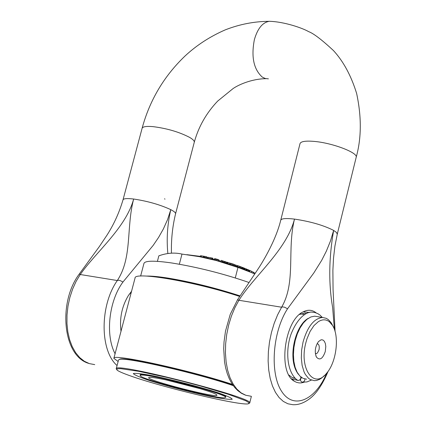 <?xml version="1.0" encoding="UTF-8"?>
<svg xmlns="http://www.w3.org/2000/svg" width="426" height="426" viewBox="0 0 426 426"><rect width="100%" height="100%" fill="white"/><g stroke="black" fill="none" stroke-linecap="round" stroke-linejoin="round"><path stroke-width="0.64" d="M165.006 199.102L164.484 198.835M237.538 299.76L238.917 300.282C254.04 276.043 286.554 250.153 294.494 219.097C286.805 249.955 296.251 282.193 281.602 307.215L282.55 306.906L284.557 307.194L287.534 308.786L313.802 272.981L321.667 260.382L326.375 251.106L330.432 241.1L333.643 230.407C328.845 257.932 328.515 283.657 332.647 307.588L334.373 329.303M334.948 331.055L335.06 331.46M128.769 294.952L131.352 292.06M131.559 291.277L128.375 295.553C121.863 306.432 119.402 318.344 121.005 331.29M117.304 280.532L80.253 274.514C95.797 252.144 125.824 227.937 133.657 199.022C126.053 227.766 132.513 257.496 117.304 280.532L118.577 280.239L120.02 280.505L122.965 282.017L153.179 245.381L158.547 237.479L163.408 228.879L167.567 219.592L170.789 209.651C167.407 224.241 166.433 238.869 167.855 253.539M79.305 273.998L80.253 274.514M356.2 157.231C361.509 138.13 361.647 116.841 356.61 93.369C351.12 75.636 343.399 61.365 333.446 50.55C321.827 39.751 313.552 33.441 308.621 31.62C302.609 28.116 284.446 21.721 269.36 21.3L269.157 21.321C262.48 22.53 257.554 28.633 254.381 39.629C251.058 56.834 253.683 69.316 262.251 77.074L265.265 78.512L268.412 78.842M300.474 379.843L299.579 380.104M297.817 380.397L291.544 378.81M303.243 311.832L309.59 312.466M316.167 312.892C312.317 309.803 308.035 309.436 303.323 311.795C284.307 319.958 277.614 372.851 294.488 381.318L296.411 382.287L299.116 382.926L301.219 382.921L304.068 382.266M295.245 378.432L291.911 377.372L288.908 375.056M299.505 314.452L304.446 313.216L306.587 313.461M280.745 220.183C275.436 242.128 260.68 265.196 257.341 270.068L237.564 299.718L230.253 314.313L225.492 331.146L224.028 341.94L223.709 348.761L224.529 361.834L225.658 367.91L227.244 373.565L229.273 378.725L231.723 383.325L234.577 387.319L237.815 390.647L241.409 393.257L245.317 395.088M304.925 378.986L304.734 380.397L303.914 381.574L303.03 382.063L301.826 382.042C300.117 380.833 300.053 379.332 301.64 377.537M322.296 317.429L319.889 315.011L317.844 313.648L314.841 312.498L312.428 312.194C308.994 311.422 298.86 314.425 291.091 334.059C285.617 349.011 286.336 371.674 297.119 379.997L298.354 380.477L299.702 380.019L300.777 378.405L300.767 376.877M317.088 343.686L317.2 343.681C319.026 344.187 319.638 346.221 319.026 349.794L317.492 352.893L316.449 353.612L315.362 353.575M325.278 351.519L325.799 346.54L325.363 343.564L324.356 341.279L322.887 339.959L321.129 339.767L318.43 341.62C315.075 346.769 314.415 351.935 316.454 357.121C319.782 360.721 322.727 358.852 325.278 351.519M305.841 342.792L306.997 338.761L310.091 331.428L313.994 325.555L318.392 321.603L320.666 320.443L322.924 319.862L325.134 319.862L327.237 320.448L329.202 321.593L332.573 325.475C339.708 336.481 336.37 362.585 326.454 373.432C313.781 389.561 298.914 368.41 305.841 342.792M232.415 384.406L231.914 384.22L232.021 383.805M128.732 301.991L123.865 320.458M333.111 326.433L331.013 322.546L328.435 319.697L326.348 318.344L322.471 317.461C313.93 318.499 307.46 326.683 303.056 342.019L301.635 350.06L301.32 358.037L302.13 365.417L303.999 371.722L305.298 374.342L308.504 378.304L310.357 379.587L314.415 380.674L316.609 380.455L319.569 379.353L321.768 377.947L324.607 375.338M317.535 316.651L314.66 316.177L310.852 316.96L307.029 319.26L303.376 322.972L300.08 327.929L297.316 333.883L295.223 340.534L293.908 347.552L293.439 354.576L293.844 361.248L295.09 367.228L297.119 372.223L299.813 375.988L303.046 378.347L306.64 379.193M231.914 384.22C188.963 370.002 111.559 353.213 113.87 358.341L135.053 278.029C134.163 271.271 195.145 281.719 239.646 296.437M113.87 358.341L118.135 361.504M225.626 397.037L225.865 396.808C225.812 395.738 220.199 393.443 209.033 389.912M158.179 376.856C146.693 374.566 140.671 373.879 140.106 374.789L140.207 375.104M232.931 385.157C198.101 373.101 125.808 356.551 119.967 359.139L119.115 359.517M248.859 403.502L249.705 403.012C255.637 398.177 113.359 361.647 116.229 368.74L118.534 359.975L119.488 359.422C125.35 356.818 198.335 373.543 233.288 385.658M116.229 368.74L116.5 369.358M129.579 375.588C122.747 373.155 118.556 371.312 117.012 370.056L116.932 368.857L120.649 368.655L138.796 371.323L167.679 377.585L184.053 381.643L200.358 385.977L228.687 394.401L245.871 400.807L249.034 402.778L248.385 403.784C240.935 406.111 161.172 387.096 129.579 375.588M210.353 396.43C189.49 391.915 169.415 386.691 150.144 380.753C140.005 377.356 134.392 374.955 133.311 373.559C135.479 372.984 142.337 373.788 153.887 375.966C175.89 380.679 196.934 386.158 217.026 392.415C227.021 395.85 232.069 398.145 232.175 399.306C229.092 399.615 221.818 398.656 210.353 396.43M200.784 388.847L165.927 379.896M163.131 379.316C155.533 377.793 150.921 377.159 149.281 377.425C140.585 378.879 223.48 400.163 216.552 394.7C214.555 392.383 182.791 383.208 163.131 379.316M158.019 377.463C185.374 382.857 229.103 395.876 225.407 397.421C224.119 401.02 139.611 379.321 140.213 375.551C140.266 374.481 146.203 375.114 158.019 377.463M186.876 254.673L200.396 256.377M206.482 257.586L207.387 257.783M212.675 259.013L214.4 259.439M219.086 260.675L220.998 261.207M234.71 265.622L242.144 268.726M254.817 273.897L239.545 267.986L216.477 260.6L199.352 256.67L181.982 254.088C174.639 252.357 166.928 252.938 158.845 255.834L157.396 261.356M212.888 258.177L207.537 257.197L212.888 258.177L212.638 259.146L211.908 259.003M212.095 258.278L211.844 259.258L207.286 258.177L207.537 257.197M223.016 261.159L222.766 262.139L222.068 261.942L220.966 261.33L221.216 260.361L227.154 262.363L221.216 260.361M227.154 262.363L226.904 263.343L222.814 261.953M206.701 256.724L200.571 255.685L206.701 256.724L206.45 257.698L204.805 257.405M205.007 256.628L204.757 257.602L200.321 256.66L200.571 255.685M232.995 264.013L230.663 263.231L234.928 264.754L234.678 265.733L230.722 264.36M219.23 260.116L218.98 261.095L214.411 259.897L214.661 258.917L219.23 260.116L217.366 259.439L218.282 259.556L214.613 258.603L216.467 259.205L214.661 258.917M214.486 259.615L214.613 258.603M240.445 267.741L237.175 266.564L237.42 265.59L240.738 266.793L237.42 265.59M237.186 266.522L235.456 265.861L235.7 264.892M227.548 263.273L226.967 263.103M230.951 263.46L230.7 264.434L229.342 264.083L227.5 263.454L227.75 262.475L230.951 263.46L227.75 262.475M243.07 268.715L243.315 267.741L244.023 268.029L243.778 268.998L242.596 268.524M244.322 268.156L246.76 269.147L246.516 270.116L244.077 269.125L244.327 268.156L246.063 268.854L244.327 268.156M242.532 267.48L238.501 265.893L242.532 267.48L242.287 268.46L240.498 267.736M242.841 267.555L242.596 268.529L242.298 268.412M210.966 259.04L211.216 258.06M209.88 258.641L210.135 257.661M208.117 258.364L208.373 257.384M222.068 261.942L222.319 260.962M223.927 262.368L224.177 261.388M224.385 262.501L224.635 261.521M225.2 262.576L225.45 261.607M226.158 263.119L226.408 262.139M203.9 257.416L204.15 256.436M203.213 257.139L203.468 256.159M201.131 256.825L201.381 255.845M232.261 264.967L232.511 263.992M233.272 264.226L231.744 263.635L233.294 264.136M234.928 264.754L233.006 263.976M218.096 260.856L218.346 259.876M216.648 260.329L216.898 259.349M215.247 260.11L215.497 259.13M236.542 266.282L236.792 265.313M237.676 266.782L237.926 265.803M227.026 263.124L227.271 262.15M227.745 263.577L227.995 262.597M244.62 269.354L244.87 268.38M242.783 267.533L243.315 267.741M239.497 266.266L241.547 267.054M241.696 268.236L241.947 267.262M247.245 270.43L247.49 269.461L248.278 269.786L248.875 270.047L248.63 271.016M248.033 270.76L248.278 269.786M251.617 271.351L253.438 272.23L253.22 273.093M249.311 271.314L249.556 270.361L250.003 270.547L251.628 271.309L251.399 272.23M246.739 269.227L247.469 269.546M248.859 270.105L249.551 270.388M249.764 271.506L250.003 270.547M246.974 270.377L247.208 269.445M253.395 272.395L255.222 273.22M254.743 273.859L254.945 273.055M240.019 295.862C215.423 287.901 191.434 281.98 168.062 278.093C158.632 276.618 151.443 275.947 146.496 276.08M159.09 277.321L168.185 278.583C191.439 282.454 215.3 288.349 239.763 296.262M140.628 276.069L143.967 263.38C145.117 260.611 154.462 260.488 171.992 263.012C197.776 267.193 223.448 273.689 249.002 282.491M235.285 277.938L237.921 267.576M179.346 264.221L181.982 254.088M123.007 199.863C123.54 198.527 127.092 198.25 133.657 199.022C147.726 201.157 160.107 204.698 170.789 209.651C174.175 211.408 175.768 212.792 175.56 213.799L194.267 142.284C194.544 141.017 193.026 139.409 189.714 137.444C179.245 131.991 166.976 128.38 152.902 126.618C146.326 126.075 142.721 126.644 142.092 128.327L123.007 199.863C119.264 212.542 113.928 224.305 106.99 235.152L99.279 246.665L79.327 273.961M337.259 234.231L336.519 232.484L333.643 230.407C323.494 225.263 310.447 221.493 294.494 219.097C286.059 218.117 281.479 218.479 280.75 220.183L300.021 143.605M356.173 157.364L356.179 157.338C358.357 152.769 332.195 142.811 313.951 141.384C305.49 140.697 300.847 141.437 300.021 143.599M115.084 353.745C105.147 335.07 108.88 300.873 122.965 282.017M117.352 280.484C99.737 305.261 99.764 350.571 117.065 365.561M94.737 364.624L89.385 363.618L84.332 361.259L79.71 357.59L75.642 352.691L72.25 346.684L69.619 339.714L67.841 331.955L66.962 323.627L67.004 314.942L67.979 306.14L69.859 297.46L72.59 289.142L76.089 281.405L80.269 274.461M326.705 373.133C315.528 400.152 293.626 410.03 281.756 391.537C269.615 373.538 272.443 331.955 287.534 308.786M250.866 396.207L245.845 395.275L241.127 392.889L236.835 389.087L233.091 383.959L229.997 377.628L227.649 370.242L226.115 361.993L225.439 353.106L225.647 343.814L226.733 334.378L228.671 325.049L231.403 316.092L234.859 307.742L238.933 300.229M281.65 307.162L277.614 314.835L274.179 323.35L271.447 332.482L269.493 341.982L268.375 351.594L268.124 361.046L268.737 370.082L270.196 378.458L272.459 385.956L275.457 392.378L279.099 397.559L283.285 401.393L287.901 403.784L292.816 404.695C297.96 405.019 303.243 403.268 308.658 399.45C312.577 396.691 320.176 390.189 328.142 371.264M238.917 300.282L281.602 307.215M230.855 264.413L231.105 263.438M233.613 265.435L233.863 264.455M234.566 265.723L234.817 264.743M235.69 265.962L235.935 264.988M239.476 267.432L239.721 266.452M240.44 267.762L240.69 266.788M230.519 264.418L230.77 263.438M229.342 264.083L229.593 263.103M245.898 269.871L246.143 268.897M246.516 270.116L246.76 269.147M252.953 272.959L253.177 272.076M337.28 234.146L334.927 246.02L333.51 258.215L332.882 270.462L333.063 289.451L335.049 331.045M356.179 157.338L337.275 234.162M88.81 363.421C62.771 356.088 57.787 302.353 79.332 273.955M175.565 213.804C172.471 226.616 171.098 239.737 171.454 253.166M194.277 142.236C198.532 126.751 206.333 113.034 217.675 101.09L233.043 88.597C238.107 85.035 251.239 78.869 265.941 78.677M269.157 21.321C254.21 21.417 239.577 24.266 225.263 29.868C209.943 36.551 196.503 45.294 184.943 56.099C163.967 76.217 149.68 100.302 142.087 128.343M291.608 378.852L294.488 381.318M295.112 378.293L293.136 377.921M302.423 382.143L306.933 381.936L311.385 380.098M308.243 318.36C295.165 325.342 286.725 359.491 298.461 374.369M315.884 355.859L316.454 357.121M315.469 353.617L315.922 353.697M300.777 313.903L304.601 314.532M332.573 325.475L331.662 323.552M314.66 316.177L322.471 317.461M119.967 359.139L119.488 359.422M249.705 403.012L251.383 396.313M239.545 267.986L216.477 260.6M240.738 266.793L240.493 267.757M225.466 397.314L225.849 396.633M140.213 375.423L140.207 374.646"/></g></svg>
